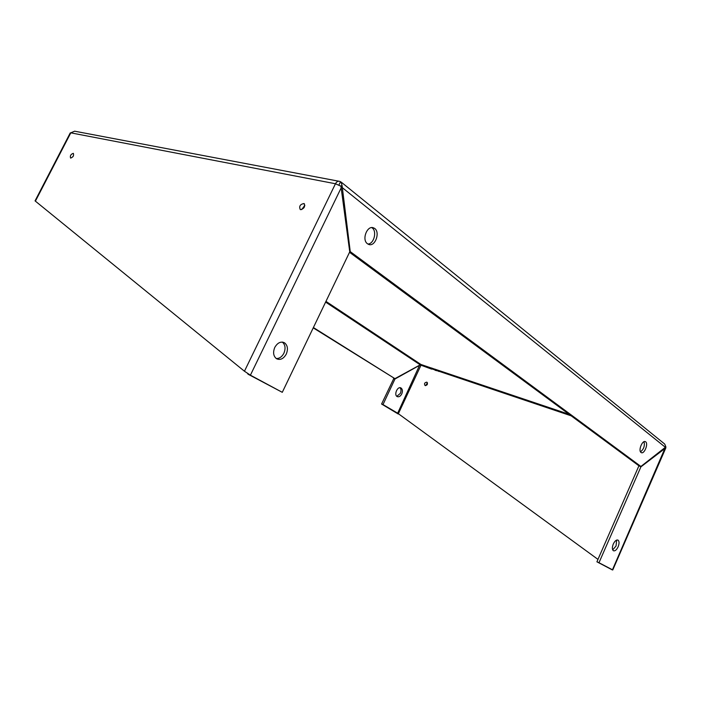 <?xml version="1.0" encoding="UTF-8"?>
<svg xmlns="http://www.w3.org/2000/svg" width="701" height="701" viewBox="0 0 701 701"><rect width="100%" height="100%" fill="white"/><g stroke="black" fill="none" stroke-linecap="round" stroke-linejoin="round"><path stroke-width="1.05" d="M341.483 187.202L250.406 375.175L282.284 392.323L349.746 251.834L340.94 186.229L335.455 183.75L70.792 132.839L70.258 132.901L35.05 200.872L244.447 371.232L335.455 183.75C336.603 181.664 338.04 180.884 339.766 181.393L341.115 182.041L342.106 185.765L340.484 185.931M597.971 559.389L397.669 413.196L382.991 404.565L394.97 378.996L420.302 364.914L420.986 365.212L420.907 364.459L394.926 378.654L313.391 327.542M338.925 185.046L340.484 181.822M341.729 182.54L664.706 444.057L665.897 446.879L640.907 466.463L350.246 251.615L342.106 185.765M367.464 243.738C361.392 239.663 367.35 224.679 373.729 227.965C381.029 230.717 375.35 247.865 368.332 244.255L367.464 243.738M641.021 452.46C638.024 450.55 642.431 439.807 645.428 441.691C648.793 443.102 644.385 454.546 641.231 452.592L641.021 452.46M665.407 447.58L665.889 447.764L640.907 466.857L639.137 465.832M640.907 466.857L598.978 562.719L612.77 569.957L665.889 447.764M665.223 447.729L612.385 569.939L596.91 561.808L638.795 466.104M613.296 544.029C614.865 540.874 616.451 539.568 618.045 540.129C619.351 541.312 619.377 543.547 618.124 546.824C616.556 549.987 614.97 551.293 613.366 550.723C612.069 549.54 612.043 547.306 613.296 544.029M616.652 540.068L616.065 545.956L612.692 549.917M598.978 562.719L596.91 561.808M35.427 201.108L70.792 132.839L74.621 131.192L338.785 181.209M640.907 466.463L638.786 465.709L349.527 252.29M371.688 227.623C377.366 230.454 374.211 244.027 367.894 244.027M644.017 441.709C644.964 445.81 643.79 449.192 640.512 451.847M341.317 186.869L665.573 447.457M349.694 251.475L350.246 251.615M438.318 371.074L439.422 371.425L439.352 370.663L435.856 369.488L435.934 370.251L435.794 369.462L434.743 369.112L435.794 369.462M439.404 371.434L439.29 370.636L438.23 370.286L439.29 370.636M438.3 371.048L439.361 371.407L438.624 371.416L438.239 370.259M435.084 370.277L438.239 371.022L438.169 370.259M434.813 369.874L435.864 370.224L435.137 370.242L434.751 369.085M431.36 368.735L431.211 367.92L432.386 368.314L432.464 369.076L434.751 369.848L434.681 369.085L435.856 369.488M432.447 369.085L432.324 368.297L431.273 367.946L432.324 368.297M431.352 368.708L432.394 369.059L431.667 369.068L431.273 367.946M394.926 378.654L313.233 327.866M425.612 385.655L427.461 382.79M432.464 369.076L431.378 368.761M431.641 369.12L420.986 365.212L398.221 414.019M426.786 382.159L426.927 382.22C427.969 384.166 427.356 385.27 425.069 385.532C423.991 383.71 424.561 382.588 426.786 382.159M398.203 413.993L381.581 404.021L393.901 378.295M396.267 412.652L397.669 413.196L419.715 364.949M399.964 387.714C401.2 389.064 401.322 390.956 400.35 393.384L396.81 396.31M401.761 393.909C400.464 396.284 398.965 397.195 397.265 396.626C393.629 395.066 397.449 385.962 400.919 387.925C402.558 389.09 402.838 391.088 401.761 393.909M394.97 378.996L393.55 378.487M382.991 404.565L381.581 404.021M300.598 209.669C304.304 208.521 305.434 206.48 303.98 203.544C300.124 204.289 298.889 206.296 300.273 209.555L300.598 209.669M70.713 158.093C73.193 157.024 74.061 155.438 73.325 153.335C70.801 154.211 69.89 155.788 70.582 158.058L70.713 158.093M304.882 205.235L301.684 209.599M73.325 156.016L72.816 156.814M249.232 374.316L247.628 373.545L248.049 374.211L250.406 375.175L244.447 371.232M247.628 373.545L247.243 373.002M282.345 342.097C285.307 344.717 285.824 348.423 283.896 353.225C281.951 356.862 279.401 358.632 276.247 358.544M286.28 354.11C283.519 358.859 280.26 360.393 276.492 358.71C273.372 356.161 272.803 352.401 274.774 347.424C277.526 342.719 280.759 341.168 284.483 342.789C287.664 345.339 288.26 349.107 286.28 354.11M282.284 392.323L248.049 374.211M439.422 371.425L571.192 415.833M569.142 414.317L439.352 370.663M434.62 369.138L432.386 368.314M431.159 367.972L420.907 364.459L325.956 301.369M420.074 364.748L325.615 302.087M372.196 227.615L373.729 227.965M303.98 203.544L304.427 203.877M284.483 342.789L282.652 342.132"/></g></svg>

